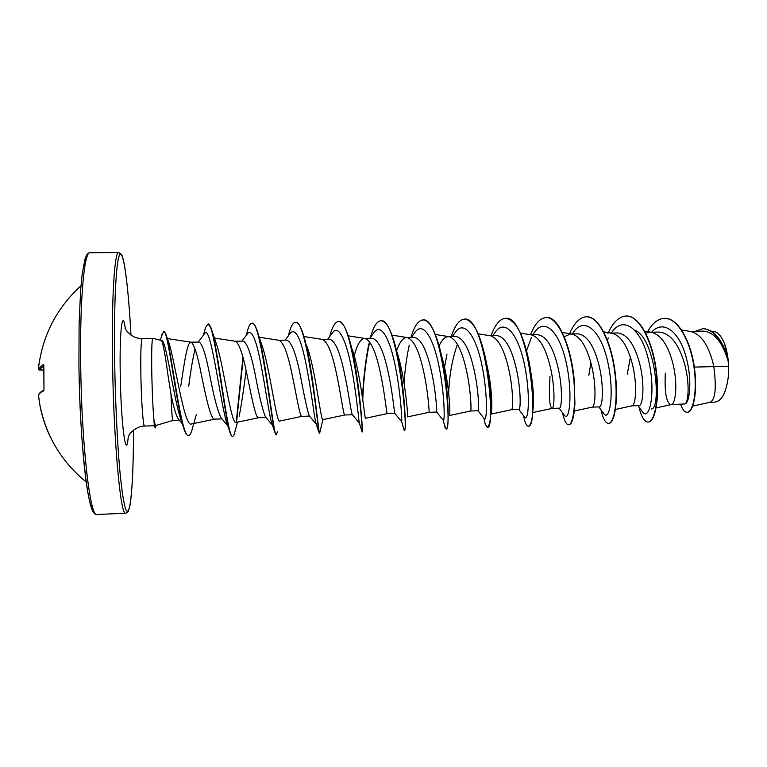 <?xml version="1.0" encoding="UTF-8"?>
<svg xmlns="http://www.w3.org/2000/svg" width="767" height="767" viewBox="0 0 767 767"><rect width="100%" height="100%" fill="white"/><g stroke="black" fill="none" stroke-linecap="round" stroke-linejoin="round"><path stroke-width="1.15" d="M39.347 361.382L38.36 368.994L43.46 364.373L43.834 365.897L43.997 390.087M43.681 390.863C40.565 392.407 38.858 393.902 38.551 395.331L39.443 402.685M39.798 404.669C41.715 415.168 44.917 425.292 49.424 435.033L50.507 437.315M170.964 393.845L168.107 376.06C165.279 355.159 163.093 343.3 161.549 340.481L152.777 338.324C151.77 339.973 151.454 352.494 151.837 375.878C152.307 396.299 153.074 411.419 154.119 421.246L154.292 420.978C154.886 424.151 155.442 425.647 155.95 425.474L172.786 420.469C172.23 419.616 171.616 410.748 170.964 393.845C173.486 406.913 175.95 415.292 178.347 418.983L182.335 423.758M154.119 421.246L154.234 425.196L155.145 427.89L156.238 425.388M692.735 406.107L710.213 402.234C715.39 399.626 716.579 387.747 713.799 366.616L728.497 366.233L728.199 361.343C722.639 342.303 714.374 332.226 703.416 331.123L689.964 331.392M694.336 367.096L713.799 366.616L712.735 361.976C707.96 344.335 700.702 334.201 690.971 331.555L681.652 330.011M671.135 404.602L684.941 403.96C688.565 402.282 689.993 382.436 684.222 362.714C678.373 343.443 670.051 333.233 659.246 332.063L649.879 332.255L645.728 333.194M665.305 373.174C664.452 392.512 666.35 402.991 670.981 404.602M656.14 407.91L671.25 404.573C675.583 404.353 678.133 383.788 672.764 363.012C668.047 345.179 661.039 334.968 651.749 332.379L649.879 332.255M638.93 405.618C642.832 406.222 645.162 385.207 639.726 363.874C634.597 344.46 627.233 334.153 617.646 332.955L611.309 333.089M631.778 405.848L631.96 405.829C635.661 405.772 637.674 385.053 632.353 364.066C627.674 346.022 620.925 335.745 612.104 333.223L610.455 333.108M592.21 407.114L599.372 406.884C602.622 407.459 604.262 386.376 598.931 364.939C593.917 345.409 586.899 335.045 577.867 333.827M592.143 407.114L592.258 407.104C595.297 407.2 596.755 386.328 591.472 365.13C586.86 346.876 580.379 336.531 572.029 334.067L570.59 333.971L564.234 336.694M550.016 376.338C548.712 396.002 549.393 406.683 552.067 408.389L559.373 408.159C561.885 408.686 562.978 387.69 557.667 366.003C552.739 346.358 546.066 335.917 537.638 334.709L530.937 334.834M552.067 408.389L552.125 408.38C554.493 408.648 555.356 387.623 550.121 366.204C545.567 347.748 539.374 337.327 531.531 334.93L520.457 333.146M491.033 414.113L511.56 409.674L518.933 409.444C520.745 410.124 521.157 388.811 515.932 367.096C511.119 347.336 504.791 336.828 496.958 335.572L490.084 335.716M511.56 409.674C513.228 410.105 513.487 388.927 508.3 367.288C503.814 348.621 497.908 338.122 490.583 335.793L478.119 333.798M449.443 415.522L470.564 410.987L478.033 410.748C479.135 411.4 478.848 390.01 473.709 368.189C469.02 348.323 463.057 337.748 455.828 336.473L448.302 336.617C444.908 336.838 441.84 339.915 439.098 345.85M470.564 410.987C471.513 411.582 471.13 390.25 465.991 368.39C461.581 349.512 455.982 338.937 449.194 336.675L448.302 336.617M443.23 420.249L436.682 412.061C436.998 412.291 436.04 391.132 430.996 369.301C426.404 349.301 420.815 338.659 414.228 337.375M397.124 352.465C405.551 378.543 408.121 418.677 407.68 416.865L429.117 412.301C429.319 413.001 428.264 391.534 423.192 369.502C418.849 350.404 413.576 339.762 407.354 337.566L406.625 337.518C402.828 337.892 399.502 342.312 396.644 350.807M373.596 333.127L374.306 332.159C381.209 322.821 389.981 339.167 395.408 366.597C400.901 393.96 402.138 421.332 401.687 421.792L394.784 413.317C394.324 412.675 392.599 391.63 387.786 370.423C383.318 350.308 378.102 339.589 372.158 338.266L364.459 338.439C360.49 338.995 357.086 344.767 354.249 355.744M394.842 413.394L387.201 413.643C386.635 414.362 384.881 392.79 379.886 370.634C375.629 351.315 370.682 340.596 365.054 338.468L364.459 338.439M359.416 423.221L352.283 414.525C351.056 412.914 348.649 392.205 344.067 371.564C339.723 351.334 334.901 340.548 329.599 339.206L322.073 339.35M344.843 414.985L344.805 414.985C343.463 415.743 340.989 394.065 336.08 371.774C331.9 352.235 327.308 341.44 322.284 339.388L303.876 336.521M316.34 424.324L309.159 415.666C307.26 410.163 304.154 395.849 299.83 372.714C295.592 352.331 291.172 341.468 286.561 340.126L278.881 340.289M302.016 416.337L301.93 416.356C299.782 417.143 296.58 395.36 291.748 372.925C287.663 353.165 283.426 342.293 279.035 340.308L259.265 337.25M272.467 425.186L265.401 416.74C262.726 410.594 259.275 396.309 255.066 373.884C250.962 353.386 246.945 342.446 243.014 341.066L235.191 341.229M266.034 417.497L258.546 417.737C255.584 418.552 251.634 396.664 246.878 374.095C242.899 354.105 239.036 343.156 235.306 341.248L214.367 338.036M227.799 425.819L221.011 417.756C217.598 410.997 213.849 396.769 209.765 375.063C205.786 354.45 202.191 343.443 198.969 342.034L191.012 342.187M221.979 418.897L214.674 419.127C210.867 419.98 206.15 397.987 201.481 375.274C197.598 355.054 194.128 344.028 191.079 342.197L167.388 338.583M630.388 357.23L627.281 374.219M590.849 362.705L588.855 375.274M396.606 350.912L396.395 351.554M353.74 357.729L353.529 358.572M195.086 348.947C192.805 358.362 190.676 370.797 188.711 386.242M190.916 342.187C187.11 341.833 184.157 364.296 180.696 386.463M703.214 328.602L703.377 328.602C714.326 329.868 722.485 339.867 727.845 358.592L724.566 343.75C721.632 336.445 718.133 332.379 714.087 331.565L711.546 331.143M728.497 366.233L728.257 377.172C726.128 392.752 721.699 401.064 714.969 402.109L710.06 402.272M651.605 332.216C663.004 319.331 678.45 331.047 685.43 354.766C692.601 378.409 689.878 403.097 684.941 403.96M647.06 332.705C652.017 323.482 657.808 318.698 664.423 318.343C677.319 317.797 689.955 340.27 693.809 365.869C697.788 391.506 692.984 412.435 687.069 412.262C684.605 412.215 682.457 409.559 680.626 404.295M695.362 331.277L703.061 328.602C714.671 330.184 723.041 341.056 728.19 361.238L728.199 361.343M664.586 318.334L664.749 318.334C677.654 317.797 690.29 340.26 694.145 365.859C698.123 391.496 693.31 412.425 687.395 412.253L687.232 412.253M727.845 358.592L728.19 361.238M196.381 414.458L192.785 427.018C191.51 432.502 190.12 435.311 188.605 435.455C181.108 438.945 170.801 345.428 165.634 333.472L168.452 341.651C174.406 357.048 184.253 428.82 191.549 423.959L214.779 419.127M237.511 422.157L235.124 430.853C234.366 434.371 233.552 436.174 232.679 436.25C227.617 440.498 218.077 345.84 210.944 327.682L215.978 342.744C222.996 361.18 231.212 426.586 236.246 422.416L258.613 417.737M239.17 416.27C241.365 405.062 243.676 389.809 246.111 370.528M258.364 334.479L261.633 344.383C269.629 365.849 276.475 424.592 279.811 420.997M307.059 346.521C315.611 370.288 321.018 422.559 322.907 419.616L319.628 433.278C318.736 436.807 312.581 360.605 302.639 332.533C300.28 325.783 297.98 322.408 295.736 322.389L295.554 322.399M352.226 349.196C360.931 374.497 364.891 420.565 365.523 418.245L387.201 413.643M441.734 356.473C449.232 381.745 450.68 415.1 449.452 415.465M448.666 393.04C449.357 375.149 452.271 358.898 457.429 344.287M486.566 363.577C491.935 385.37 492.615 409.453 491.158 413.308M531.09 373.539C533.669 390.787 534.244 402.915 532.816 409.933L532.193 417.306C534.091 404.382 533.228 386.683 529.585 364.22C523.919 335.38 516.009 320.079 505.846 318.334L505.683 318.334M634.942 330.203C656.245 339.062 661.432 409.808 651.269 408.964M642.142 411.323L642.746 412.176C649.457 421.217 656.073 392.694 648.719 360.806C641.643 328.832 623.149 314.441 611.357 332.936L611.357 332.936M608.356 338.084L607.406 340.088M603.524 413.298L604.041 413.998C609.736 421.38 614.741 392.953 607.723 361.823C600.935 330.606 584.301 315.668 573.208 332.552L572.278 333.933L573.208 332.552M564.339 415.168L564.761 415.733C569.411 421.534 572.959 393.26 566.257 362.858C559.747 332.37 544.867 316.963 534.532 332.284L533.554 333.722M531.349 337.662L526.574 350.711M524.561 416.941L524.896 417.373C528.492 421.677 530.697 393.605 524.312 363.913C518.08 334.124 504.849 318.315 495.309 332.111L494.399 333.415M484.198 418.638L484.437 418.935C486.978 421.792 487.956 393.97 481.877 364.977C475.923 335.898 464.256 319.734 455.55 332.025L454.697 333.223M446.979 354.095L444.515 367.383M444.208 369.502L444.045 370.72M443.364 420.421C444.87 421.898 444.735 394.353 438.945 366.041C433.259 337.653 423.048 321.2 415.215 332.044L414.429 333.137M369.608 341.919L368.313 346.205M359.349 423.135L359.224 422.598C358.582 418.84 356.252 391.477 351.075 365.782C345.936 339.992 338.659 324.652 332.801 332.37L332.169 333.233M316.311 424.247L315.812 422.722C314.173 416.126 311.047 389.185 306.254 365.082C301.115 339.072 295.928 328.276 290.693 332.686L290.147 333.424M272.275 424.602L271.47 422.205C268.949 413.221 265.305 387.009 260.943 364.469C256.389 340.28 252.065 329.82 247.971 333.089L247.492 333.722M227.291 424.314L226.188 421.054C219.659 397.622 210.446 322.437 204.607 333.607L204.214 334.115M182.21 422.838L179.9 416.558C172.69 392.301 165.739 338.017 161.549 340.481M638.93 406.826C641.327 416.778 644.357 421.86 648.01 422.061C654.75 422.224 659.869 397.594 655.699 368.611C651.653 339.628 638.719 315.371 626.035 316.014C618.931 316.531 612.891 322.361 607.924 333.52M600.992 409.846C603.044 418.734 605.547 423.25 608.509 423.403C614.367 423.605 618.653 398.859 614.444 369.713C610.359 340.567 598.164 316.157 586.314 316.781C579.718 317.27 574.099 323.041 569.459 334.076M562.537 412.771C564.224 420.642 566.238 424.65 568.558 424.774C573.524 425.014 576.966 400.144 572.719 370.825C568.577 341.507 557.149 316.934 546.123 317.557C540.045 318.037 534.839 323.779 530.524 334.767M523.545 415.618L524.168 418.638C525.385 423.605 526.718 426.116 528.175 426.155C539.652 429.482 528.981 314.259 505.511 318.334C499.883 318.813 495.07 324.604 491.072 335.697M484.14 419.242L485.233 424.209L487.323 427.545C496.517 430.996 485.722 315.045 464.418 319.13C459.289 319.609 454.889 325.419 451.226 336.56M444.486 371.199L444.342 372.609M444.457 424.956L446.02 428.964C452.866 432.502 441.955 315.879 422.876 319.935C418.245 320.395 414.266 326.234 410.939 337.432M403.739 428.916L404.247 430.383C408.696 434.045 397.661 316.694 380.854 320.74C376.856 321.172 373.376 326.742 370.442 337.461M368.448 345.725C365.274 362.427 363.299 379.876 362.513 398.083M361.986 431.6L362.005 431.677C363.663 430.258 352.341 317.385 338.362 321.565C335.284 321.852 332.552 326.272 330.155 334.824L329.666 336.627M319.436 433.029L318.842 432.147C317.634 422.722 306.417 318.132 295.372 322.399C293.205 322.562 291.23 325.678 289.427 331.747L288.325 335.869M277.568 431.869L276.043 434.764L274.644 431.783C270.837 415.398 260.281 319.034 251.883 323.233C250.464 323.319 249.141 325.352 247.904 329.321L246.274 335.352M242.947 357.393L236.188 422.425M232.679 436.25L232.315 436.26C231.413 436.279 230.436 434.39 229.391 430.594C223.36 408.226 213.897 320.098 207.895 324.086L205.527 327.547L204.597 330.999M188.605 435.455L188.241 435.474C186.611 435.455 184.885 432.281 183.054 425.925C175.413 398.85 167.743 327.892 163.687 331.507L161.473 336.32M648.01 422.061L648.336 422.051C655.085 422.214 660.205 397.584 656.034 368.601C651.998 339.618 639.055 315.362 626.371 316.004L626.208 316.014M608.672 423.394L608.835 423.394C614.703 423.595 618.998 398.84 614.789 369.704C610.705 340.558 598.509 316.148 586.64 316.771L586.477 316.781M568.558 424.774L568.893 424.765C571.99 424.372 573.994 417.401 574.905 403.845L574.31 381.295C571.731 348.755 558.903 316.1 546.468 317.548L546.296 317.557M528.338 426.136L528.511 426.145C530.026 426.049 531.253 423.096 532.193 417.306M487.323 427.545L489.605 423.777C492.021 414.199 491.062 381.132 484.591 354.239C479.087 331.689 472.482 319.983 464.764 319.12L464.591 319.13M444.687 372.474L444.544 373.932M446.02 428.964L447.132 427.775C449.596 422.061 447.938 377.45 439.357 346.789C434.477 329.311 429.098 320.347 423.231 319.925L423.058 319.935M409.271 345.073C406.711 356.751 404.966 369.397 404.036 383.001M404.247 430.383L404.717 430.277C406.663 430.162 404.008 373.452 393.931 340.932C389.857 327.653 385.619 320.932 381.209 320.74L381.036 320.75M369.627 341.948C365.84 360.068 363.548 379.377 362.762 399.875M362.005 431.831L362.36 431.821C363.107 434.889 358.831 367.661 348.352 336.243C345.14 326.521 341.929 321.632 338.717 321.555L338.535 321.565M276.408 434.755C273.589 438.705 265.641 353.357 256.82 329.695C255.238 325.371 253.704 323.223 252.247 323.233L251.883 323.233M243.187 358.294L236.562 422.281M210.944 327.682L208.078 324.096M165.634 333.472L163.879 331.536M728.257 377.172C729.312 364.814 728.075 353.673 724.566 343.75M153.937 421.256L154.618 426.51M154.292 420.978L155.519 427.881M43.805 365.648L39.251 369.972L38.35 369.042L39.251 369.943L43.546 370.001M38.36 368.994L38.398 368.822C42.252 335.898 56.442 308.209 80.976 285.765M43.46 364.373L43.844 365.207M43.844 365.13L43.824 365.984M39.079 399.914L38.551 395.206C38.849 393.442 40.641 391.745 43.93 390.106M78.924 364.402C79.682 442.358 88.195 514.849 94.83 512.807M80.688 364.066C81.494 444.352 90.257 518.291 96.901 514.494C94.782 515.203 90.573 512.404 86.431 483.517C82.472 455.838 79.452 409.108 78.915 364.363L79.106 323.597L80.65 289.859L82.28 273.215L85.156 258.537L86.613 255.114C87.946 253.302 89.039 252.525 89.902 252.794C84.351 251.183 79.806 298.555 80.688 364.066M118.712 252.506C114.551 250.905 111.474 298.056 112.576 363.299C113.708 443.24 120.745 516.939 125.683 513.238C127.14 511.819 127.619 515.597 130.054 504.964C132.298 490.516 133.458 465.559 133.516 430.086C133.496 482.04 130.467 519.988 125.817 509.48C123.842 504.034 121.752 490.765 119.825 470.535C117.303 442.08 115.376 402.397 114.686 363.539C113.679 301.258 116.363 255.641 120.227 254.318C124.101 252.621 128.444 288.334 130.975 335.112C128.731 292.735 124.791 259.236 121.426 254.366L118.712 252.506L89.902 252.794M154.378 425.743L144.541 426.059C143.228 426.941 141.349 401.985 140.888 376.166C140.553 352.743 140.994 340.203 142.202 338.544C129.901 338.985 123.813 326.426 125.222 328.449M128.233 436.902C126.219 462.491 120.975 424.841 120.237 373.989C119.431 330.548 122.461 307.548 125.337 328.602M43.997 390.096L43.997 389.109M39.462 402.589C45.291 434.755 60.881 461.245 86.22 482.04M638.93 405.628L631.883 405.848M436.672 412.061L429.117 412.301M352.456 414.746L344.805 414.985L322.907 419.626M309.532 416.107L301.93 416.356M577.858 333.818L570.59 333.971M414.228 337.355L406.625 337.518M125.683 513.238L96.901 514.494M179.392 420.258L172.786 420.469M279.821 421.016L301.958 416.356M348.208 335.831L365.054 338.468M392.004 335.141L407.354 337.566M435.301 334.47L449.194 336.675M532.547 412.636L552.125 408.38M562.336 332.495L572.029 334.067M574.32 411.016L592.258 407.104M603.744 331.852L612.104 333.223M615.46 409.453L631.96 405.829M644.702 331.229L651.749 332.379M152.777 338.324L142.202 338.544M160.408 340.155L162.211 333.616M523.717 415.839L524.168 418.638M483.919 418.283L485.233 424.209M443.211 420.23L445.205 427.9M401.687 421.792L404.132 430.297M359.224 422.598L362.005 431.677M329.724 336.54L330.155 334.824M315.812 422.722L318.842 432.147M288.363 335.821L289.427 331.747M271.47 422.205L274.644 431.783M226.188 421.054L229.391 430.594M203.466 335.121L205.527 327.547M179.9 416.558L183.054 425.925M638.086 405.647L642.746 412.176M604.041 413.998L598.826 406.903M564.761 415.733L559.057 408.169M534.532 332.284L532.816 334.796M524.896 417.373L518.78 409.453M495.309 332.111L492.845 335.658M484.437 418.935L477.994 410.748M455.55 332.025L452.348 336.531M415.215 332.044L411.342 337.422M374.306 332.159L369.809 338.314M332.801 332.37L327.739 339.225M290.693 332.686L285.123 340.155M247.971 333.089L241.96 341.085M204.607 333.607L198.241 342.034M396.175 349.138L393.931 340.932M490.42 418.044L489.605 423.777M529.892 367.374L529.585 364.22M144.541 426.059C135.222 425.877 127.83 436.107 129.45 434.611L128.127 437.056M43.546 370.03L39.251 369.972M43.796 365.926L43.978 388.859"/></g></svg>
